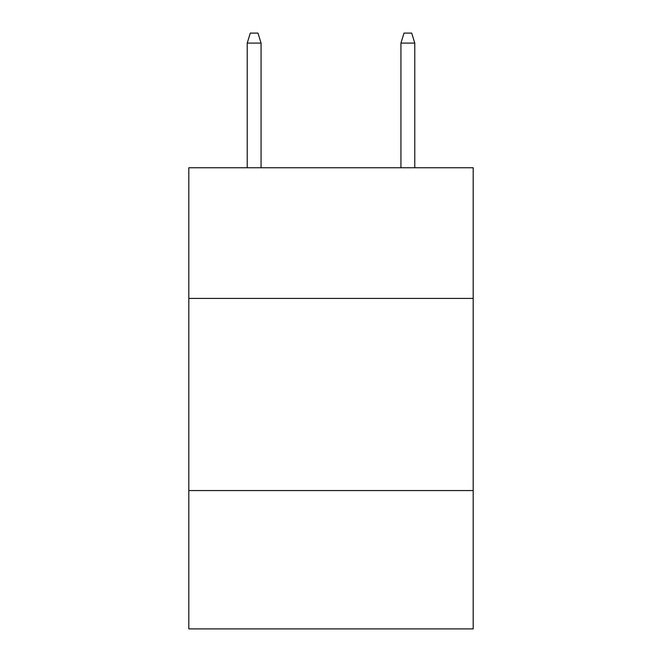 <?xml version="1.0" encoding="UTF-8"?>
<svg xmlns="http://www.w3.org/2000/svg" width="662" height="662" viewBox="0 0 662 662"><rect width="100%" height="100%" fill="white"/><g stroke="black" fill="none" stroke-linecap="round" stroke-linejoin="round"><path stroke-width="0.99" d="M473.189 298.413L473.189 167.751L188.811 167.751L188.811 298.413L473.189 298.413L473.189 628.9L188.811 628.9L188.811 298.413M473.189 490.559L188.811 490.559M261.06 167.751L261.06 43.088L247.224 43.088L247.224 167.751M247.224 43.088L250.302 33.1L257.981 33.1L261.06 43.088M400.94 43.088L404.019 33.1L411.698 33.1L414.776 43.088L400.94 43.088L400.94 167.751M414.776 43.088L414.776 167.751"/></g></svg>
